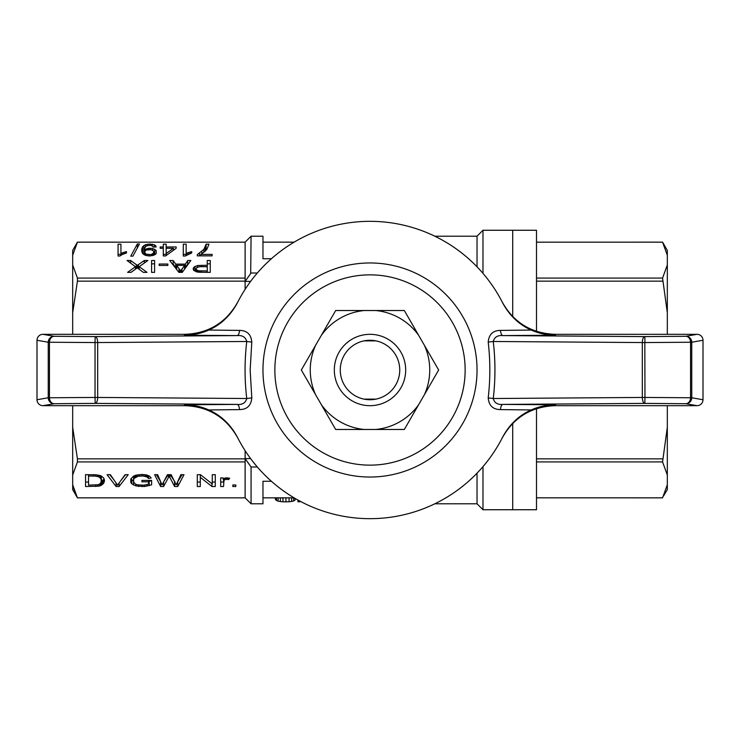 <?xml version="1.0" encoding="UTF-8"?>
<svg xmlns="http://www.w3.org/2000/svg" width="740" height="740" viewBox="0 0 740 740"><rect width="100%" height="100%" fill="white"/><g stroke="black" fill="none" stroke-linecap="round" stroke-linejoin="round"><path stroke-width="1.11" d="M536.5 331.326L536.5 230.26L512.718 230.26L512.718 316.544L512.718 230.26L482.98 230.26L482.98 273.384M512.718 423.456L512.718 509.74L512.718 423.456M482.98 466.616L482.98 509.74L536.5 509.74L536.5 408.684M271.386 481.25L262.968 481.25L262.968 503.792L251.073 503.792L251.073 466.986L245.125 458.596L250.629 458.596M249.713 274.901L245.125 281.404L245.125 289.34M257.335 273.014L251.073 273.014L245.125 281.404L245.125 242.156L251.073 236.208L250.694 273.541M245.125 281.404L250.629 281.404M477.032 266.835L477.032 236.208L482.98 230.26M482.98 509.74L477.032 503.792L477.032 473.165M75.6 494.172L72.677 484.746L72.677 427.276L77.432 458.856L245.125 458.856L245.125 450.66M257.335 466.986L251.073 466.986L246.004 459.864M271.386 258.75L262.968 258.75L262.968 236.208L251.073 236.208M72.677 334.323L72.677 250.388L77.432 242.156L72.677 255.254M77.432 497.844L245.125 497.844L77.432 497.844L72.677 484.746L72.677 489.612L77.413 497.789M72.677 427.276L72.677 405.677M76.091 244.755L77.432 242.174L245.125 242.174L77.432 242.156M77.432 458.856L77.432 461.917L245.125 461.917L245.125 458.856M77.432 461.917L72.677 475.006M151.626 484.829L144.485 486.522L135.919 485.93L131.785 483.803L130.786 482.332L130.786 479.021L133.496 476.153L135.781 475.2L141.913 474.46L146.344 474.904L149.48 476.079L151.191 477.994L148.481 478.429L147.056 477.032L143.347 476.005L138.204 476.227L134.356 478.216L133.644 479.391L133.644 482.11L135.642 484.238L137.492 484.829L143.773 485.2L148.629 484.099L148.629 481.814L141.913 481.814L141.913 480.417L151.626 480.417L151.626 484.829M103.813 482.989L101.241 485.348L98.957 486.152L85.544 486.522L85.544 474.682L95.682 474.756L100.816 475.709L103.526 477.772L104.525 480.565L103.813 482.989L103.813 479.446L101.389 481.185M171.171 474.682L176.166 484.904L180.875 474.682L184.019 474.682L177.739 486.522L174.603 486.522L169.173 476.153L163.614 486.522L160.617 486.522L154.623 474.682L157.62 474.682L162.042 484.904L167.462 474.682L171.171 474.682M223.98 480.343L223.554 486.522L220.696 486.522L220.696 477.92L223.119 477.92L223.119 479.243L225.691 477.846L229.687 478.216L228.688 479.538L225.691 479.316L223.98 480.343L223.98 478.502M116.939 484.312L117.512 485.2L125.079 474.682L128.214 474.682L119.085 486.522L116.088 486.522L107.097 474.682L110.38 474.682L116.939 484.312M232.822 486.522L232.822 484.977L235.82 484.977L235.82 486.522L232.822 486.522L232.822 484.977M200.29 477.328L200.29 486.522L197.293 486.522L197.293 474.682L200.429 474.682L212.278 483.951L212.278 474.682L215.275 474.682L215.275 486.522L211.992 486.522L200.29 477.328L200.29 474.682M72.677 264.994L77.432 278.083L77.432 281.144L245.125 281.144M77.432 281.144L72.677 312.724M77.432 278.083L245.125 278.083M137.335 243.95L139.481 243.95L132.913 256.16L130.767 256.16L137.335 243.95L137.335 247.937M151.182 245.282L146.613 245.791L144.901 247.632L144.476 249.759L148.472 248.289L152.607 248.436L156.177 250.425L156.177 253.589L154.605 254.911L149.471 256.012L145.475 255.356L142.617 253.589L141.618 250.277L142.617 246.679L145.475 244.69L149.896 244.024L154.179 244.764L155.603 245.643L156.177 246.966L153.319 247.114L151.182 245.282M167.869 265.429L159.165 265.429L159.165 264.032L167.869 264.032L167.869 265.429L167.869 264.032M136.465 268.444L131.045 272.348L127.622 272.348L135.466 266.687L127.049 260.508L130.619 260.508L137.326 265.364L144.319 260.508L147.889 260.508L139.185 266.687L147.029 272.348L143.32 272.348L137.326 267.936L136.465 268.444M166.167 244.172L166.167 246.966L176.157 246.966L176.157 248.289L165.594 255.938L163.309 255.938L163.309 248.289L160.173 248.289L160.173 246.966L163.309 246.966L163.309 244.172L166.167 244.172M186.147 244.172L186.147 253.367L191.706 251.6L191.706 252.997L185.148 256.012L183.289 256.012L183.289 244.172L186.147 244.172M187.701 260.508L190.846 260.508L182.281 272.348L178.858 272.348L169.719 260.508L173.151 260.508L175.713 264.106L185.416 264.106L187.701 260.508L187.701 263.856L188.413 263.856M154.595 272.348L151.598 272.348L151.598 260.508L154.595 260.508L154.595 272.348L154.595 263.856L151.598 263.856L151.598 272.348M205.128 251.23L200.845 254.393L212.121 254.393L212.121 255.864L197.275 255.864L197.275 254.615L203.842 249.399L206.127 244.172L208.976 244.172L206.839 249.399L205.128 251.23L205.128 247.336M122.498 254.393L119.926 256.012L118.067 256.012L118.067 244.172L120.925 244.172L120.925 253.367L126.494 251.6L126.494 252.997L122.498 254.393M198.403 272.2L193.843 270.507L193.131 268.888L193.695 267.418L197.552 265.503L207.256 265.29L207.256 260.508L210.253 260.508L210.253 272.348L198.403 272.2M251.073 503.792L245.125 497.844L245.125 461.917M300.93 501.637L297.933 501.794L297.933 500.027M275.53 497.844L275.53 499.657L275.243 497.844M275.53 499.657L276.529 500.508L276.529 497.844M276.529 500.508L278.092 501.119L278.092 497.844M278.092 501.119L280.377 501.563L280.377 497.844M280.377 501.563L282.948 501.794L282.948 497.844M282.948 501.794L285.945 501.877L285.945 497.844M285.945 501.877L289.081 501.757L289.081 497.844M289.081 501.757L291.653 501.47L291.653 497.844M291.653 501.47L293.651 500.934L293.651 497.844M293.651 500.934L295.075 500.138L295.075 498.399M223.554 482.045L220.696 482.045L220.696 477.92M133.542 481.055L130.832 478.947M151.626 480.417L148.629 481.601M133.635 476.098L133.496 480.565M143.902 245.495L143.902 254.597L144.476 254.532M95.682 486.522L95.682 485.098M97.393 486.374L97.393 484.894M194.981 266.317L194.981 271.173L196.128 270.646M197.552 265.503L197.552 267.159M101.241 485.348L101.103 478.947L98.957 476.893L95.682 476.153L95.682 474.756M97.393 476.375L97.393 474.895M142.617 246.679L142.617 253.589M146.909 484.626L146.909 486.226M144.485 486.522L144.485 485.089M123.636 252.34L123.636 253.894M122.211 252.849L122.211 254.542M149.896 244.024L149.896 245.208M147.612 244.172L147.612 245.467M201.548 265.29L201.548 266.687L199.125 266.761L196.553 267.861L196.128 268.814L196.84 270.063L198.838 270.803L207.256 270.951L207.256 272.348M201.548 270.951L201.548 272.329M125.522 474.682L120.944 480.352M119.085 486.522L119.085 482.896M118.067 256.012L118.067 254.357L120.925 254.357M175.056 482.045L170.181 474.682M182.169 474.682L177.443 482.045M160.821 482.045L156.381 474.682M168.128 474.682L163.531 482.045M228.688 478.022L228.688 479.538M227.55 479.316L227.55 477.855M145.9 254.097L151.034 254.615L153.467 253.071L153.744 251.97L153.467 250.943L151.034 249.621L145.9 250.129L144.615 252.118L145.9 254.097L145.9 255.448M145.04 253.219L145.04 255.152M198.838 270.803L198.838 272.218M197.691 270.507L197.691 272.089M178.997 268.592L180.708 271.099L184.565 265.364L176.712 265.364L178.997 268.592L178.997 272.348M176.712 265.364L176.712 269.573M149.193 485.708L149.193 481.509M206.127 244.172L206.127 250.157M145.475 244.69L145.475 246.892M226.551 479.243L226.551 477.781M103.1 483.951L103.1 480.223M146.899 248.585L146.899 249.806M145.613 249.103L145.613 250.398M200.29 482.045L197.293 482.045L197.293 474.682M133.644 479.391L133.644 476.098M134.356 478.216L134.356 475.792M185.342 268.111L184.565 268.111M176.712 268.111L175.713 268.111L175.713 264.106M185.416 264.106L185.416 268M207.256 265.29L207.256 266.687L201.548 266.687M100.242 483.553L100.242 485.782M135.466 267.973L136.179 268.648M138.463 264.55L138.463 268.694L139.185 268.037M95.682 476.153L93.397 476.079L93.397 474.682M141.913 480.417L141.913 481.814M88.541 482.045L85.544 482.045L85.544 474.682M174.603 482.045L174.603 486.522M177.739 486.522L177.739 482.045M166.167 246.966L166.167 255.522M185.574 267.788L187.701 263.856M173.151 260.508L173.151 263.856L175.713 268.111M173.151 263.856L172.309 263.856M114.487 480.575L109.742 474.682M155.603 245.643L155.603 247.003M154.179 244.764L154.179 247.068M133.496 481.046L133.496 485.052M131.785 480.103L131.785 483.803M163.614 482.045L163.614 486.522M160.617 482.045L160.617 486.522M196.405 269.48L196.405 271.811M196.128 268.814L196.128 271.728M98.957 484.376L98.957 486.152M93.397 476.079L88.541 476.079L88.541 485.126L98.106 484.755L100.103 483.729L101.241 481.814M163.309 255.938L163.309 255.393M166.167 254.357L163.309 254.357M142.062 485.264L142.062 486.67M138.778 485.052L138.778 486.522M126.494 251.6L126.494 252.997M125.208 251.896L125.208 253.348M181.994 268.814L181.994 272.348M181.281 269.915L181.281 272.348M215.275 474.682L215.275 482.045L212.278 482.045M211.992 483.72L211.992 486.522M147.056 475.117L147.056 477.032M146.058 476.597L146.058 474.867M101.528 480.565L101.195 475.94M101.103 478.947L101.103 475.885M212.278 480.223L212.278 474.682M135.919 484.33L135.919 485.93M144.476 249.759L144.476 254.884M149.184 254.838L149.184 255.985M147.473 254.615L147.473 255.79M169.886 477.624L169.886 474.682M210.253 272.348L210.253 263.856L207.256 263.856M148.481 475.616L148.481 478.429M141.775 475.857L141.775 474.47M143.347 476.005L143.347 474.553M134.782 477.698L134.782 475.616M153.744 251.97L153.744 255.217M144.319 260.508L144.319 263.042M130.786 482.332L130.786 479.021M212.121 254.393L212.121 255.864M176.157 246.966L176.157 248.289M156.177 250.425L156.177 253.589M154.743 249.25L154.743 254.791M135.466 266.687L135.466 269.184M203.842 249.399L203.842 252.321M201.844 251.452L201.844 253.755M191.706 251.6L191.706 252.997M190.43 251.896L190.43 253.348M223.554 481.231L223.554 478.873M235.82 486.522L235.82 484.977M135.642 477.106L135.642 475.256M147.769 477.698L147.769 475.33M169.321 474.682L169.321 476.671M169.173 476.153L169.173 474.682M199.56 253.219L199.56 255.864M197.275 254.615L197.275 255.864M168.748 476.958L168.748 474.682M179.996 269.915L179.996 272.348M138.038 264.846L138.038 268.37M136.9 264.994L136.9 268.195M136.327 264.624L136.327 268.555M160.173 246.966L160.173 248.289M102.24 484.682L102.24 480.778M200.845 254.393L200.845 255.864M180.708 271.099L180.708 272.348M152.607 248.436L152.607 250.25M149.896 248.214L149.896 249.528M187.433 252.849L187.433 254.542M186.147 253.367L186.147 255.207M152.32 244.172L152.32 245.763M184.565 265.364L184.565 269.184M186.147 254.357L183.289 254.357L183.289 256.012M205.84 245.791L205.84 250.471M188.857 252.34L188.857 253.894M137.326 265.364L137.326 267.936M141.904 248.214L141.904 252.192M148.472 248.289L148.472 249.528M104.09 478.826L103.813 479.446M104.238 481.888L104.238 479.095M88.541 476.079L88.541 474.682M139.185 266.687L139.185 269.286M144.911 476.227L144.911 474.71M196.84 270.063L196.84 271.932M144.615 252.118L144.615 254.949M199.976 270.877L199.976 272.274M224.978 479.538L224.978 478.031M225.691 479.316L225.691 477.846M136.78 476.597L136.78 475.015M138.204 476.227L138.204 474.756M100.242 477.698L100.242 475.552M116.088 486.522L116.088 482.878M207.256 270.951L207.256 266.687M166.167 253.515L173.447 248.289L166.167 248.289M152.468 254.024L152.468 255.67M151.034 254.615L151.034 255.855M168.461 477.55L168.461 474.682M120.925 253.367L120.925 255.207M98.957 476.893L98.957 475.21M163.309 246.966L163.309 248.289M148.629 481.814L148.629 480.417M224.266 479.899L224.266 478.364M173.447 248.289L173.447 250.259M139.777 476.005L139.777 474.608M153.467 253.071L153.467 255.319M159.165 264.032L159.165 265.429M193.695 267.418L193.695 270.239M130.619 260.508L130.619 263.125M663.53 496.004L667.323 489.612L667.323 475.006L662.568 461.917L667.323 427.276L667.323 475.006M662.568 242.174L536.5 242.174L662.568 242.156L667.323 255.254L667.323 250.388L662.568 242.156M662.568 497.844L536.5 497.826L662.568 497.844L667.323 484.746M662.568 278.083L667.323 264.994L667.323 312.724L662.568 278.083L536.5 278.083M667.323 255.254L667.323 264.994M667.323 312.724L667.323 334.323M667.323 405.677L667.323 427.276M662.568 461.917L536.5 461.917M662.568 281.144L536.5 281.144M662.568 458.856L536.5 458.856M364.08 399.138L375.92 399.138A29.73 29.73 0 0 0 375.92 340.863L364.08 340.863M424.381 394.735A59.746 59.746 0 0 0 424.381 345.266L438.663 370L404.336 429.468L335.664 429.468L301.337 370L335.664 310.532L404.336 310.532L424.381 345.266M418.609 335.266A59.746 59.746 0 0 0 375.772 310.532M364.228 310.532A59.746 59.746 0 0 0 321.391 335.266M315.619 345.266A59.746 59.746 0 0 0 315.619 394.735M321.391 404.734A59.746 59.746 0 0 0 364.228 429.468M375.772 429.468A59.746 59.746 0 0 0 418.609 404.734M334.323 370A35.677 35.677 0 0 1 387.843 339.105A35.677 35.677 0 0 1 387.843 400.895A35.677 35.677 0 0 1 334.323 370M340.271 370A29.73 29.73 0 0 1 384.865 344.248A29.73 29.73 0 0 1 384.865 395.752A29.73 29.73 0 0 1 340.271 370M262.968 370A107.032 107.032 0 0 1 423.521 277.306A107.032 107.032 0 0 1 423.521 462.694A107.032 107.032 0 0 1 262.968 370M274.854 370A95.145 95.145 0 0 1 417.573 287.601A95.145 95.145 0 0 1 417.573 452.399A95.145 95.145 0 0 1 274.854 370M237.383 302.817C230.584 315.499 221.056 324.573 208.8 330.049L239.52 330.401C247.003 330.475 251.091 334.369 251.794 342.084L250.166 370L251.794 397.917C251.1 405.622 247.012 409.516 239.52 409.599L208.8 409.951C221.047 415.418 230.575 424.492 237.383 437.183A148.657 148.657 0 0 0 502.617 437.183C509.416 424.501 518.943 415.427 531.2 409.951L500.48 409.599C492.997 409.525 488.909 405.631 488.206 397.917C490.37 379.305 490.37 360.695 488.206 342.084C488.899 334.378 492.988 330.484 500.48 330.401L531.2 330.049C518.953 324.582 509.425 315.508 502.617 302.817A148.657 148.657 0 0 0 237.383 302.817M697.043 405.677L685.841 403.707L644.817 403.393L644.966 397.445L690.54 397.759A5.948 4.699 91.1 0 1 685.841 403.707A5.948 5.92 -80 0 0 691.761 397.759L703 399.739A5.966 5.948 10 0 1 697.043 405.677L555.111 405.677C531.422 406.584 513.791 417.342 502.22 437.96M502.22 302.04C513.819 322.677 531.449 333.435 555.111 334.323L697.043 334.323A5.966 5.948 170 0 1 703 340.261L691.761 342.241A5.948 5.92 -100 0 0 685.841 336.293A5.948 4.699 88.9 0 1 690.54 342.241L644.966 342.555L644.817 336.608L685.841 336.293L697.043 334.323M703 399.739L703 340.261M531.2 330.049C538.757 333.416 546.879 335.137 555.564 335.211L502.969 335.59C497.668 335.109 494.431 337.07 493.247 341.482L488.206 342.084M488.206 397.917L493.247 398.518C494.422 402.93 497.668 404.891 502.969 404.41L555.564 404.789C546.879 404.863 538.757 406.584 531.2 409.951M500.48 330.401A5.948 2.507 89.6 0 0 502.969 335.59L644.817 336.608A5.948 2.516 90.4 0 0 642.311 342.555L493.247 341.482C495.504 360.491 495.504 379.509 493.247 398.518L642.311 397.445A5.948 2.516 89.6 0 0 644.817 403.393L502.969 404.41A5.948 2.507 -89.6 0 0 500.48 409.599M644.817 342.555L644.966 397.445L642.311 397.445L642.311 342.555L644.817 342.555M237.781 302.04C226.218 322.659 208.588 333.425 184.889 334.323L42.957 334.323A5.966 5.948 -170 0 0 37 340.261L37 399.739L48.239 397.759L48.239 342.241L37 340.261M237.781 437.96C226.153 417.305 208.523 406.538 184.889 405.677L42.957 405.677A5.966 5.948 -10 0 1 37 399.739M42.957 334.323L54.159 336.293A5.948 5.92 100 0 0 48.239 342.241L49.46 342.241A5.948 4.699 -88.9 0 1 54.159 336.293L95.183 336.608L95.034 342.555L49.46 342.241L49.46 397.759L95.034 397.445L95.183 403.393L54.159 403.707A5.948 4.699 -91.1 0 1 49.46 397.759L48.239 397.759A5.948 5.92 80 0 0 54.159 403.707L42.957 405.677M208.8 409.951C201.243 406.584 193.121 404.863 184.436 404.789L237.031 404.41L95.183 403.393A5.948 2.516 -89.6 0 0 97.689 397.445L95.034 397.445L95.034 342.555L97.689 342.555A5.948 2.516 -90.4 0 0 95.183 336.608L237.031 335.59L184.436 335.211C193.121 335.137 201.243 333.416 208.8 330.049M251.794 342.084L246.753 341.482C245.578 337.07 242.332 335.109 237.031 335.59A5.948 2.507 90.4 0 0 239.52 330.401M239.52 409.599A5.948 2.507 -90.4 0 0 237.031 404.41C242.332 404.891 245.569 402.93 246.753 398.518L251.794 397.917M555.564 335.211L555.111 334.323M555.111 405.677L555.564 404.789M691.761 397.759L691.761 342.241L690.54 342.241L690.54 397.759L691.761 397.759M97.689 397.445L97.689 342.555L246.753 341.482C244.496 360.491 244.496 379.509 246.753 398.518L97.689 397.445M184.889 334.323L184.436 335.211M184.436 404.789L184.889 405.677M262.968 497.844L294.141 497.844M477.032 236.208L434.796 236.208M477.032 503.792L434.796 503.792M262.968 242.156L294.141 242.156"/></g></svg>
